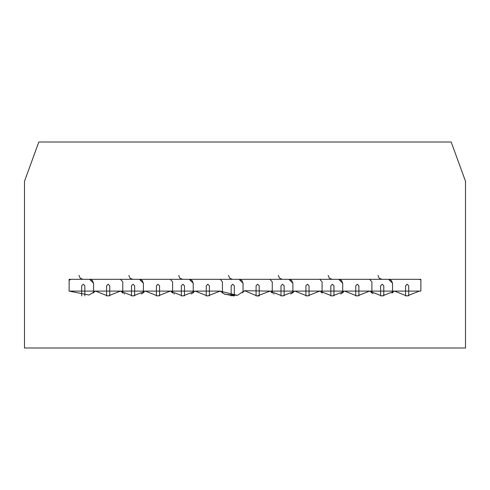 <?xml version="1.0" encoding="UTF-8"?>
<svg xmlns="http://www.w3.org/2000/svg" width="490" height="490" viewBox="0 0 490 490"><rect width="100%" height="100%" fill="white"/><g stroke="black" fill="none" stroke-linecap="round" stroke-linejoin="round"><path stroke-width="0.73" d="M69.127 279.331L69.127 291.103L89.002 295.011L95.513 291.103L107.972 296.003L120.43 291.103L132.888 296.003L145.346 291.103L157.798 296.003L170.257 291.103L182.715 296.003L195.173 291.103L207.631 296.003L220.084 291.103L69.127 291.103L69.127 279.331L420.873 279.331L420.873 291.103L269.917 291.103L244.59 290.705L257.17 296.003L269.917 291.103L282.369 296.003L294.827 291.103L307.285 296.003L319.743 291.103L332.202 296.003L344.654 291.103L357.112 296.003L369.57 291.103L382.029 296.003L394.487 291.103L406.945 296.003L419.397 291.103L420.873 291.103L420.873 279.331L69.127 279.331M193.869 292.205L192.643 293.075M191.026 294.006L192.564 293.124M173.748 293.651L174.403 294.006M172.78 293.069L171.598 292.236M144.036 292.205L142.817 293.075M141.2 294.006L142.731 293.124M123.915 293.651L124.57 294.006M122.953 293.069L121.765 292.236M94.062 292.322L93.026 293.045M243.714 291.587L242.268 292.806M237.362 295.36L244.59 290.705L237.368 295.36L220.084 291.103L224.892 294.325L237.368 295.36M257.17 296.003L259.222 295.917L257.17 296.003M244.081 291.238L244.473 290.827M273.402 293.651L274.057 294.006M24.5 347.992L465.5 347.992L465.5 181.245L451.18 142.008L38.82 142.008L24.5 181.245L24.5 347.992L24.5 181.245L38.82 142.008L451.18 142.008L465.5 181.245L465.5 347.992L24.5 347.992M233.957 295.948L224.304 294.043M222.748 293.161L222.429 292.953L222.429 281.879L220.347 279.374L222.429 281.879L222.429 292.953M293.522 292.205L292.297 293.075M290.686 294.006L292.218 293.124M272.44 293.069L271.252 292.236M393.176 292.205L391.871 293.124M373.062 293.651L370.912 292.236M343.349 292.205L342.13 293.075M340.513 294.006L342.045 293.124M322.267 293.069L321.079 292.236M420.873 279.962L419.458 279.331L420.873 279.962M388.607 279.331L392.533 283.257L392.533 292.683L392.533 283.257L391.381 280.482L388.607 279.331M405.567 295.954L405.567 285.805L407.141 284.237L408.709 285.805L408.709 295.917L408.709 285.805L407.141 284.237L405.567 285.805L405.567 295.954M381.93 279.331L379.156 278.179L378.004 275.404M322.089 292.953L322.089 281.879L319.805 279.331L322.089 281.879L322.089 292.953M292.879 283.257L291.728 280.482L288.953 279.331L292.879 283.257L292.879 292.683L292.879 283.257L291.728 280.482M305.913 295.954L305.913 285.805L307.481 284.237L309.049 285.805L309.049 295.917L309.049 285.805L307.481 284.237L305.913 285.805L305.913 295.954M282.271 279.331L279.496 278.179L278.351 275.404M193.219 283.257L192.068 280.482L189.299 279.331L193.219 283.257L193.219 292.683L193.219 283.257L192.068 280.482M206.253 295.954L206.253 285.805L207.827 284.237L209.395 285.805L209.395 295.917L209.395 285.805L207.827 284.237L206.253 285.805L206.253 295.954M182.617 279.331L179.842 278.179L178.691 275.404M122.776 292.953L122.776 281.879L120.491 279.331L122.776 281.879L122.776 292.953M89.639 279.331L93.566 283.257L93.566 292.683L93.566 283.257L92.414 280.482L89.639 279.331M106.6 295.954L106.6 285.805L108.168 284.237L109.736 285.805L109.736 295.917L109.736 285.805L108.168 284.237L106.6 285.805L106.6 295.954M82.957 279.331L80.189 278.179L79.037 275.404M333.966 285.805L332.398 284.237L330.824 285.805L332.398 284.237L333.966 285.805L333.966 295.917L333.966 285.805L332.398 284.237L330.824 285.805L330.824 295.954L330.824 285.805M234.306 285.805L232.738 284.237L231.17 285.805L232.738 284.237L234.306 285.805L234.306 295.917L234.306 285.805L232.738 284.237L231.17 285.805L231.17 295.954L231.17 285.805M134.652 285.805L133.084 284.237L131.516 285.805L133.084 284.237L134.652 285.805L134.652 295.917L134.652 285.805L133.084 284.237L131.516 285.805L131.516 295.954L131.516 285.805M84.825 285.805L83.257 284.237L81.683 285.805L83.257 284.237L84.825 285.805L84.825 295.917L84.825 285.805L83.257 284.237L81.683 285.805L81.683 295.954L81.683 285.805M69.127 280.39L70.732 279.374L69.127 280.39M184.479 285.805L182.911 284.237L181.343 285.805L182.911 284.237L184.479 285.805L184.479 295.917L184.479 285.805L182.911 284.237L181.343 285.805L181.343 295.954L181.343 285.805M284.139 285.805L282.565 284.237L280.997 285.805L282.565 284.237L284.139 285.805L284.139 295.917L284.139 285.805L282.565 284.237L280.997 285.805L280.997 295.954L280.997 285.805M383.793 285.805L382.224 284.237L380.657 285.805L382.224 284.237L383.793 285.805L383.793 295.917L383.793 285.805L382.224 284.237L380.657 285.805L380.657 295.954L380.657 285.805M172.603 292.953L172.603 281.879L170.318 279.331L172.603 281.879L172.603 292.953M143.392 283.257L142.241 280.482L139.466 279.331L143.392 283.257L143.392 292.683L143.392 283.257L142.241 280.482M156.426 295.954L156.426 285.805L157.994 284.237L159.569 285.805L159.569 295.917L159.569 285.805L157.994 284.237L156.426 285.805L156.426 295.954M132.79 279.331L130.015 278.179L128.864 275.404M272.256 292.953L272.256 281.879L269.972 279.331L272.256 281.879L272.256 292.953M243.046 283.257L241.901 280.482L239.126 279.331L243.046 283.257L243.046 292.187L243.046 283.257L241.901 280.482M256.086 295.954L256.086 285.805L257.654 284.237L259.222 285.805L259.222 295.917L259.222 285.805L257.654 284.237L256.086 285.805L256.086 295.954M232.444 279.331L229.669 278.179L228.524 275.404M371.916 292.953L371.916 281.879L369.632 279.331L371.916 281.879L371.916 292.953M342.706 283.257L341.555 280.482L338.78 279.331L342.706 283.257L342.706 292.683L342.706 283.257L341.555 280.482M355.74 295.954L355.74 285.805L357.308 284.237L358.882 285.805L358.882 295.917L358.882 285.805L357.308 284.237L355.74 285.805L355.74 295.954M332.104 279.331L329.329 278.179L328.178 275.404M407.141 284.237L405.567 285.805M307.481 284.237L305.913 285.805M207.827 284.237L206.253 285.805M108.168 284.237L106.6 285.805M157.994 284.237L156.426 285.805M257.654 284.237L256.086 285.805M357.308 284.237L355.74 285.805"/></g></svg>
